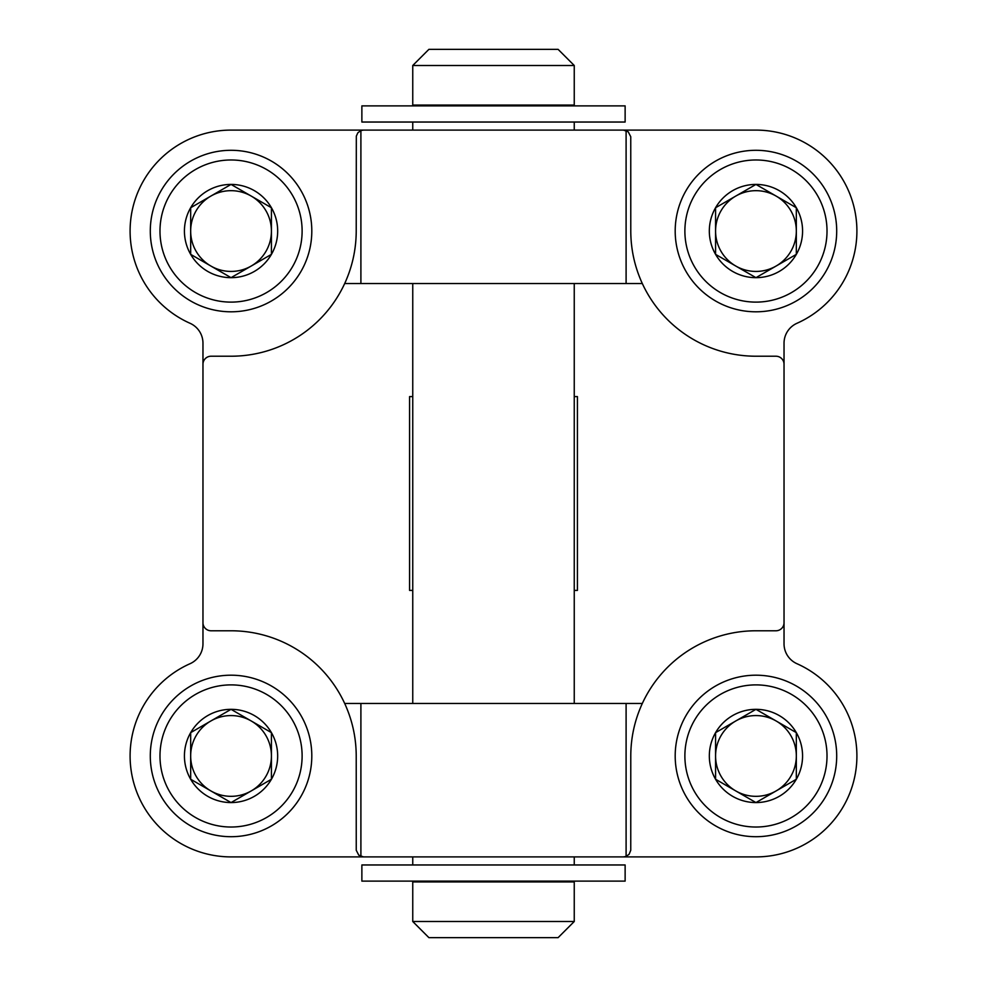 <?xml version="1.0" encoding="UTF-8"?>
<svg xmlns="http://www.w3.org/2000/svg" width="987" height="987" viewBox="0 0 987 987"><rect width="100%" height="100%" fill="white"/><g stroke="black" fill="none" stroke-linecap="round" stroke-linejoin="round"><path stroke-width="1.48" d="M574.249 396.589L577.42 396.589L577.42 590.411L574.249 590.411M412.751 396.589L409.58 396.589L409.58 590.411L412.751 590.411M360.897 283.54L642.315 283.54A125.164 125.164 0 0 0 755.956 356.221L775.955 356.221A8.081 8.081 0 0 1 784.036 364.289L784.036 622.711A8.081 8.081 0 0 1 775.955 630.779L755.956 630.779A125.164 125.164 0 0 0 642.315 703.46L344.685 703.46A125.164 125.164 0 0 0 231.044 630.779L211.045 630.779A8.081 8.081 0 0 1 202.964 622.711L202.964 364.289A8.081 8.081 0 0 1 211.045 356.221L231.044 356.221A125.164 125.164 0 0 0 344.685 283.54L360.897 283.54L360.897 130.58L357.874 132.751L356.319 136.132L356.221 231.044C356.159 249.378 352.31 266.872 344.685 283.54M784.036 364.289L784.036 343.205A21.8 21.8 0 0 1 796.978 323.28A100.945 100.945 0 0 0 755.956 130.099L231.044 130.099A100.945 100.945 0 0 0 190.022 323.28A21.8 21.8 0 0 1 202.964 343.205L202.964 364.289M202.964 622.711L202.964 643.795A21.8 21.8 0 0 1 190.022 663.72A100.945 100.945 0 0 0 231.044 856.901L363.487 856.901L358.75 855.149L356.245 850.251L356.221 755.956C356.159 737.622 352.31 720.128 344.685 703.46M626.103 703.46L626.103 856.42L623.513 856.901L755.956 856.901A100.945 100.945 0 0 0 796.978 663.72A21.8 21.8 0 0 1 784.036 643.795L784.036 622.711M623.513 856.901L363.487 856.901M642.315 283.54C634.69 266.872 630.841 249.378 630.779 231.044L630.755 136.749L628.25 131.851L623.513 130.099M642.315 703.46C634.69 720.128 630.841 737.622 630.779 755.956L630.755 850.251L629.126 854.248L626.103 856.42M363.487 130.099L360.897 130.58M398.205 856.901L588.795 856.901M398.205 130.099L588.795 130.099M796.324 254.362L755.956 277.668L715.575 254.362L715.575 207.739L755.956 184.421L796.324 207.739L796.324 254.362A46.623 46.623 0 0 1 715.575 254.362A46.623 46.623 0 0 1 755.956 184.421A46.623 46.623 0 0 1 796.324 254.362L796.324 207.739L755.956 184.421L715.575 207.739L715.575 254.362L735.759 266.021A40.381 40.381 0 0 1 735.759 196.08A40.381 40.381 0 0 1 796.324 231.044A40.381 40.381 0 0 1 776.14 266.021L796.324 254.362M755.956 159.98A71.064 71.064 0 0 1 817.495 266.576A71.064 71.064 0 0 1 694.404 266.576A71.064 71.064 0 0 1 755.956 159.98M755.956 150.295A80.749 80.749 0 0 1 825.885 271.425A80.749 80.749 0 0 1 686.014 271.425A80.749 80.749 0 0 1 755.956 150.295M776.14 266.021A40.381 40.381 0 0 1 735.759 266.021L755.956 277.668L776.14 266.021M271.425 254.362L231.044 277.668L190.676 254.362L190.676 207.739L231.044 184.421L271.425 207.739L271.425 254.362A46.623 46.623 0 0 1 190.676 254.362A46.623 46.623 0 0 1 231.044 184.421A46.623 46.623 0 0 1 271.425 254.362L271.425 207.739L231.044 184.421L190.676 207.739L190.676 254.362L210.86 266.021A40.381 40.381 0 0 1 210.86 196.08A40.381 40.381 0 0 1 271.425 231.044A40.381 40.381 0 0 1 251.241 266.021L271.425 254.362M231.044 159.98A71.064 71.064 0 0 1 292.596 266.576A71.064 71.064 0 0 1 169.505 266.576A71.064 71.064 0 0 1 231.044 159.98M231.044 150.295A80.749 80.749 0 0 1 300.986 271.425A80.749 80.749 0 0 1 161.115 271.425A80.749 80.749 0 0 1 231.044 150.295M251.241 266.021A40.381 40.381 0 0 1 210.86 266.021L231.044 277.668L251.241 266.021M796.324 779.261L755.956 802.579L715.575 779.261L715.575 732.638L755.956 709.332L796.324 732.638L796.324 779.261A46.623 46.623 0 0 1 715.575 779.261A46.623 46.623 0 0 1 755.956 709.332A46.623 46.623 0 0 1 796.324 779.261L796.324 732.638L755.956 709.332L715.575 732.638L715.575 779.261L735.759 790.92A40.381 40.381 0 0 1 735.759 720.979A40.381 40.381 0 0 1 796.324 755.956A40.381 40.381 0 0 1 776.14 790.92L796.324 779.261M755.956 684.892A71.064 71.064 0 0 1 817.495 791.488A71.064 71.064 0 0 1 694.404 791.488A71.064 71.064 0 0 1 755.956 684.892M755.956 675.194A80.749 80.749 0 0 1 825.885 796.324A80.749 80.749 0 0 1 686.014 796.324A80.749 80.749 0 0 1 755.956 675.194M776.14 790.92A40.381 40.381 0 0 1 735.759 790.92L755.956 802.579L776.14 790.92M271.425 779.261L231.044 802.579L190.676 779.261L190.676 732.638L231.044 709.332L271.425 732.638L271.425 779.261A46.623 46.623 0 0 1 190.676 779.261A46.623 46.623 0 0 1 231.044 709.332A46.623 46.623 0 0 1 271.425 779.261L271.425 732.638L231.044 709.332L190.676 732.638L190.676 779.261L210.86 790.92A40.381 40.381 0 0 1 210.86 720.979A40.381 40.381 0 0 1 271.425 755.956A40.381 40.381 0 0 1 251.241 790.92L271.425 779.261M231.044 684.892A71.064 71.064 0 0 1 292.596 791.488A71.064 71.064 0 0 1 169.505 791.488A71.064 71.064 0 0 1 231.044 684.892M231.044 675.194A80.749 80.749 0 0 1 300.986 796.324A80.749 80.749 0 0 1 161.115 796.324A80.749 80.749 0 0 1 231.044 675.194M251.241 790.92A40.381 40.381 0 0 1 210.86 790.92L231.044 802.579L251.241 790.92M574.249 864.97L574.249 857.222M574.249 703.46L574.249 283.54M574.249 129.778L574.249 122.03M558.099 105.88L558.099 105.066M412.751 65.5L412.751 105.066L574.249 105.066L574.249 65.5L558.099 49.35L428.901 49.35L412.751 65.5L574.249 65.5M412.751 881.934L574.249 881.934L574.249 921.5L412.751 921.5L412.751 881.934M558.099 881.934L558.099 881.12M412.751 921.5L428.901 937.65L558.099 937.65L574.249 921.5M361.871 122.03L625.129 122.03L625.129 105.88L361.871 105.88L361.871 122.03M625.129 864.97L361.871 864.97L361.871 881.12L625.129 881.12L625.129 864.97M360.897 703.46L360.897 856.42M626.103 283.54L626.103 130.58M412.751 864.97L412.751 857.222M412.751 703.46L412.751 283.54M412.751 129.778L412.751 122.03M428.901 105.88L428.901 105.066M428.901 881.934L428.901 881.12"/></g></svg>
